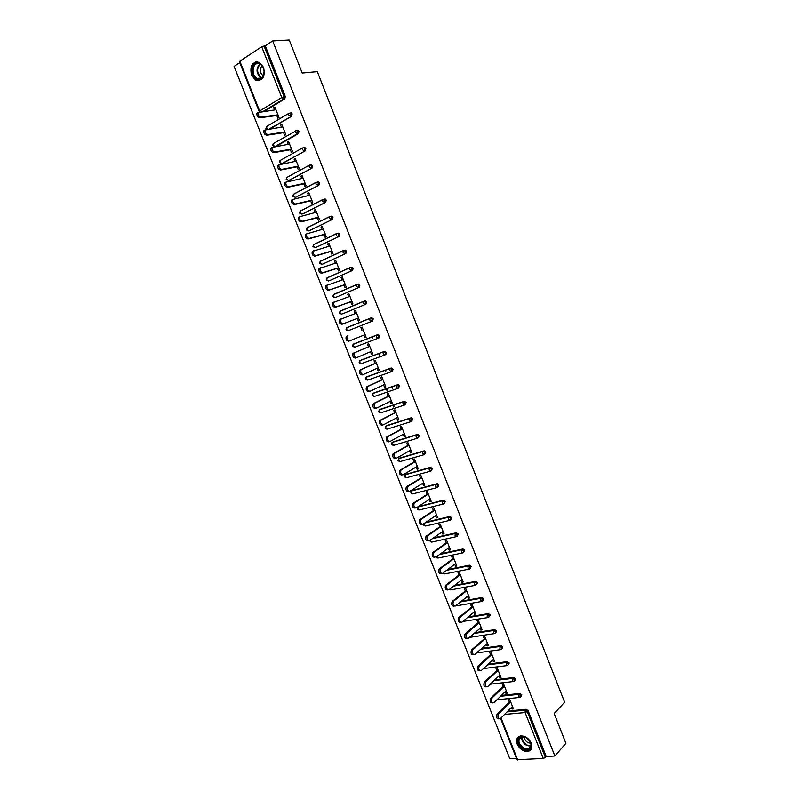 <?xml version="1.0" encoding="UTF-8"?>
<svg xmlns="http://www.w3.org/2000/svg" width="800" height="800" viewBox="0 0 800 800"><rect width="100%" height="100%" fill="white"/><g stroke="black" fill="none" stroke-linecap="round" stroke-linejoin="round"><path stroke-width="1.2" d="M251.49 75.15L255.94 80.25C262.83 80.99 265.38 76.7 263.59 67.37L259.23 62.29C252.25 61.51 249.67 65.79 251.49 75.15M517.24 744.19C519.83 749.31 523.47 751.72 528.15 751.41C531.62 750.29 532.66 747.55 531.27 743.19C528.7 738.11 525.1 735.7 520.47 735.95C516.9 737.04 515.83 739.79 517.24 744.19M383.93 389.65L383.08 390.02M386.29 388.77L386.96 390.48M239.76 62.66L234.09 66.41L509.82 758.8L516.46 758.39M393.52 407.01L392.83 405.28M259.17 111.47L239.4 61.75L239.85 61.19L261.69 46.74L265.27 45.81L272.67 40.92L289.23 40L302.22 73.03L317.31 71.63L564.63 702.2L554.18 713.52L565.91 743.34L554.87 756.01L546.24 756.55L528.12 710.7L527.26 711.59L545.41 757.48L546.24 756.55M372.71 338.5L372.06 336.87M379.33 355.23L378.68 353.57M385.94 371.92L385.27 370.23M392.53 388.57L391.86 386.85M545.41 757.48L543.26 758.45L516.99 759.73L500.57 718.45M272.67 40.92L554.87 756.01M509.31 701.92L508.33 699.46L509.66 699.32L513.46 708.89L512.12 709.02L513.11 708.02M511.49 707.43L512.12 709.02M265.27 45.81L285.31 96.51L284.77 98.91L264.51 111.21M507.91 711.04L526.15 709.31L528.12 710.7M290.14 113.02L291.28 112.87L292.17 113.88L291.63 116.25L270.48 128.73M298.48 133.56L297.29 133.74L297.84 131.39L297.16 130.23L299.02 131.2L298.48 133.56L276.28 146.27M303.99 147.5L305.86 148.49L305.3 150.82L282.28 163.39M310.8 164.72L312.67 165.72L312.11 168.03L289.05 180.28M317.59 181.9L319.47 182.91L318.9 185.2L295.81 197.13M324.37 199.04L326.25 200.06L325.67 202.33L302.55 213.93M331.13 216.13L333.01 217.17L332.43 219.41L309.28 230.69M337.1 233.39L338.7 233.14L339.75 234.23L339.16 236.45L315.99 247.4M343.77 250.43L345.4 250.14L346.48 251.24L345.89 253.45L322.68 264.07M350.42 267.43L352.09 267.11L353.19 268.22L352.59 270.4L329.35 280.7M357.05 284.38L358.75 284.02L359.88 285.15L359.28 287.31L336.01 297.28M363.67 301.3L365.4 300.9L366.56 302.04L365.95 304.18L342.65 313.81M372.03 317.73L370.96 318.15L372.14 319.3L371.53 321.42L369.88 320.2L369.9 318.47L346.59 327.84L345.99 329.77L348.21 330.73L346.56 329.54L346.94 327.55L371.32 317.77L373.22 318.88L372.6 321L348.21 330.73L372.6 321M353.01 344.45L377.96 334.56L379.86 335.68L379.23 337.78L378.17 338.22L354.76 347.22L353.12 346.05L353.5 344.05L377.96 334.56M361.02 360.09L384.58 351.31L386.49 352.44L385.85 354.52L384.91 354.93M367.48 376.52L391.19 368.01L393.09 369.16L392.46 371.22L391.58 371.62M373.93 392.91L397.78 384.67L399.69 385.84L398.24 388.26M380.37 409.26L404.35 401.29L406.26 402.47L404.87 404.86M386.79 425.57L410.9 417.87L412.82 419.06L411.49 421.42M393.19 441.85L417.44 434.41L419.36 435.61L418.09 437.93M399.58 458.08L423.97 450.91L425.89 452.12L424.67 454.39M405.96 474.28L430.47 467.36L432.4 468.58L431.23 470.82M412.32 490.43L436.96 483.77L438.89 485.01L437.77 487.2M418.68 506.55L443.44 500.14L445.37 501.39L444.29 503.55M426.12 522.12L449.9 516.47L451.83 517.73L450.79 519.85M433.47 537.91L456.34 532.76L458.27 534.03L457.28 536.1M440.65 553.71L463.04 548.99L464.7 550.3L463.74 552.32M447.71 569.51L469.42 565.2L471.11 566.52L470.19 568.5M454.67 585.31L475.77 581.37L477.51 582.7L476.62 584.64M461.54 601.1L482.12 597.5L483.89 598.84L483.03 600.73M468.33 616.88L488.44 613.6L490.26 614.94L489.42 616.79M475.05 632.63L494.75 629.65L496.61 631L495.79 632.81M481.72 648.37L501.05 645.66L502.94 647.02L502.15 648.79M488.33 664.07L507.33 661.63L509.26 663L508.48 664.73M494.9 679.76L513.6 677.57L515.56 678.94L514.8 680.64M501.43 695.41L519.88 693.46L521.84 694.84L521.1 696.54M505.24 691.68L505.89 693.31L507.23 693.17L503.42 683.57L502.09 683.72L503.07 686.2M498.98 675.89L499.65 677.56L500.98 677.4L497.16 667.79L495.84 667.95L496.82 670.43M492.71 660.06L493.39 661.77L494.71 661.6L490.89 651.96L489.57 652.14L490.55 654.63M486.41 644.19L487.11 645.95L488.43 645.76L484.6 636.1L483.28 636.29L484.27 638.78M480.11 628.28L480.82 630.08L482.14 629.88L478.3 620.19L476.98 620.4L477.97 622.9M473.78 612.34L474.52 614.18L475.83 613.97L471.98 604.25L470.67 604.48L471.66 606.98M467.45 596.35L468.19 598.24L469.5 598.01L465.64 588.27L464.34 588.51L465.33 591.02M461.09 580.33L461.86 582.26L463.16 582.01L459.29 572.25L457.99 572.51L458.99 575.02M454.72 564.26L455.5 566.24L456.81 565.97L452.93 556.19L451.63 556.46L452.63 558.98M448.34 548.16L449.14 550.18L450.43 549.9L446.54 540.09L445.25 540.38L446.25 542.9M441.94 532.02L442.75 534.07L444.04 533.78L440.15 523.95L438.86 524.25L439.86 526.79M435.52 515.83L436.35 517.93L437.64 517.63L433.73 507.77L432.45 508.09L433.45 510.63M429.08 499.61L429.94 501.75L431.22 501.43L427.3 491.55L426.02 491.88L427.03 494.43M422.64 483.34L423.5 485.53L424.78 485.19L420.86 475.29L419.58 475.64L420.59 478.19M416.17 467.04L417.06 469.27L418.33 468.92L414.39 458.99L413.12 459.35L414.14 461.91M409.69 450.69L410.59 452.97L411.86 452.6L407.92 442.64L406.65 443.02L407.67 445.59M403.19 434.31L404.11 436.63L405.38 436.24L401.42 426.26L400.16 426.66L401.18 429.23M396.68 417.88L397.62 420.25L398.88 419.85L394.91 409.84L393.65 410.25L394.68 412.83M390.15 401.41L391.1 403.82L392.36 403.41L388.38 393.37L387.13 393.8L388.16 396.39M383.6 384.9L384.58 387.36L385.83 386.92L381.84 376.87L380.59 377.31L381.62 379.9M377.04 368.35L378.03 370.85L379.28 370.4L375.28 360.32L374.04 360.78L375.07 363.38M370.46 351.76L371.47 354.3L372.71 353.84L368.71 343.73L367.47 344.21L368.5 346.81M363.86 335.12L364.89 337.72L366.13 337.23L362.11 327.1L360.88 327.59L361.91 330.21M357.26 318.47L358.3 321.09L359.53 320.59L355.5 310.43L354.27 310.94L355.3 313.52M350.65 301.79L351.69 304.41L352.92 303.9L348.88 293.72L347.65 294.24L348.66 296.79M344.02 285.07L345.06 287.7L346.28 287.17L342.24 276.96L341.01 277.5L342.01 280.01M337.37 268.31L338.41 270.94L339.63 270.39L335.58 260.16L334.36 260.72L335.34 263.2M330.71 251.5L331.75 254.14L332.97 253.58L328.9 243.32L327.69 243.89L328.66 246.34M324.03 234.65L325.08 237.3L326.29 236.72L322.21 226.43L321 227.02L321.96 229.44M317.33 217.76L318.38 220.42L319.59 219.82L315.5 209.51L314.3 210.11L315.24 212.49M310.61 200.83L311.67 203.49L312.87 202.88L308.77 192.54L307.57 193.16L308.5 195.51M303.88 183.85L304.94 186.52L306.14 185.89L302.03 175.52L300.83 176.17L301.75 178.47M297.13 166.83L298.19 169.51L299.38 168.86L295.27 158.47L294.08 159.13L294.98 161.4M290.37 149.77L291.43 152.45L292.62 151.79L288.49 141.37L287.3 142.04L288.19 144.28M283.58 132.66L284.65 135.35L285.83 134.67L281.69 124.22L280.51 124.92L281.39 127.12M276.78 115.51L277.85 118.21L279.03 117.51L274.88 107.04L273.7 107.75L274.56 109.92M505.89 693.31L506.89 692.33M499.65 677.56L500.66 676.6M493.39 661.77L494.41 660.83M487.11 645.95L488.14 645.03M480.82 630.08L481.86 629.19M474.52 614.18L475.57 613.3M468.19 598.24L469.26 597.38M461.86 582.26L462.93 581.42M455.5 566.24L456.59 565.42M449.14 550.18L450.23 549.38M442.75 534.07L443.85 533.3M436.35 517.93L437.46 517.19M429.94 501.75L431.06 501.03M423.5 485.53L424.64 484.83M417.06 469.27L418.2 468.59M410.59 452.97L411.75 452.31M404.11 436.63L405.28 435.99M397.62 420.25L398.79 419.63M391.1 403.82L392.29 403.23M384.58 387.36L385.77 386.79M378.03 370.85L379.24 370.3M371.47 354.3L372.69 353.78M364.89 337.72L366.12 337.21M360.88 327.59L362.12 327.11M354.27 310.94L355.52 310.47M347.65 294.24L348.91 293.8M341.01 277.5L342.29 277.08M334.36 260.72L335.64 260.32M327.69 243.89L328.98 243.52M321 227.02L322.31 226.68M314.3 210.11L315.61 209.79M307.57 193.16L308.9 192.86M300.83 176.17L302.17 175.89M294.08 159.13L295.43 158.88M287.3 142.04L288.67 141.82M280.51 124.92L281.89 124.72M273.7 107.75L275.09 107.57M394.33 406.75L393.64 405.01M385.05 389.34L383.89 389.74M387.09 388.49L387.77 390.2M499.01 718.88L498.91 718.88C496.65 718.87 496.05 717.29 497.09 714.13L498.44 714.01C497.4 717.16 498.01 718.75 500.26 718.76L512.48 706.42M498.44 714.01L510.64 701.79M497.09 714.13L510.3 700.93M492.66 702.88L492.58 702.89C490.3 702.89 489.68 701.31 490.73 698.15L492.07 698.01C491.03 701.17 491.64 702.76 493.93 702.75L506.25 690.69M492.07 698.01L504.4 686.05M490.73 698.15L504.08 685.22M486.24 686.86C483.93 686.88 483.3 685.31 484.35 682.14L485.69 681.98C484.64 685.15 485.27 686.73 487.58 686.71L499.99 674.93M485.69 681.98L484.35 682.13L497.84 669.48M485.69 681.97L498.15 670.27M479.85 670.81C477.55 670.82 476.9 669.25 477.93 666.1L479.26 665.93C478.24 669.08 478.88 670.65 481.19 670.64L493.73 659.12M479.3 665.9L491.88 654.45M477.97 666.07L491.58 653.7M473.45 654.72C471.15 654.71 470.5 653.15 471.5 650.03L472.83 649.84C471.83 652.96 472.48 654.53 474.78 654.54L487.45 643.27M472.89 649.78L485.59 638.59M471.56 649.97L485.31 637.87M467.03 638.59C464.73 638.57 464.07 637.01 465.05 633.91L466.37 633.71C465.4 636.81 466.06 638.37 468.36 638.39L481.15 627.39M466.46 633.62L479.29 622.69M465.14 633.83L479.02 622.01M525.36 737.14C533.92 740.72 532.37 753.51 523.94 749.3C515.48 745.74 516.91 733.04 525.36 737.14M524.26 748.57L528.04 749.13C532.59 745.97 531.77 742.03 525.57 737.31L521.89 736.76C517.27 739.87 518.06 743.8 524.26 748.57M524.42 736.9C524.42 739.41 525.71 741.38 528.28 742.79L530.78 743.21M518.44 736.84C515.78 741.65 517.58 746.11 523.83 750.2L528.54 750.89L531.09 749.43M258.17 63.03C261.59 63.89 263.59 66.67 264.15 71.36L263.24 76.22C262.01 78.55 260.29 79.6 258.09 79.38C250.4 78.69 250.44 61.63 258.17 63.03M258.47 78.74C260.51 78.94 262.1 77.97 263.25 75.81L264.08 71.31C263.74 67.79 262.34 65.35 259.88 64L258.55 63.61C252.15 62.38 250.99 75.96 257.24 78.37L258.47 78.74M257.31 61.77C249.87 61.61 249.29 77.36 256.56 80.13L259.46 80.59M262.1 65.82C259.26 69.39 259.61 72.71 263.16 75.8L263.24 76.22M460.6 622.42C458.3 622.38 457.63 620.83 458.58 617.75L459.91 617.54C458.95 620.61 459.63 622.17 461.92 622.21L474.84 611.46M460.02 617.43L472.97 606.76M458.7 617.64L472.72 606.11M454.15 606.21C451.85 606.16 451.17 604.61 452.1 601.55L453.42 601.32C452.49 604.38 453.17 605.93 455.47 605.98L468.51 595.5M453.56 601.19L466.64 590.78M452.25 601.42L466.4 590.17M447.69 589.96C445.39 589.89 444.7 588.34 445.6 585.32L446.92 585.07C446.01 588.1 446.71 589.65 449 589.71L462.16 579.49M447.09 584.91L460.29 574.77M445.78 585.16L460.06 574.2M441.2 573.67C438.91 573.58 438.21 572.04 439.09 569.04L440.4 568.77C439.52 571.78 440.22 573.32 442.51 573.41L455.81 563.45M440.6 568.59L453.93 558.71M439.29 568.86L453.71 558.18M434.71 557.33C432.42 557.23 431.7 555.69 432.56 552.72L433.87 552.44C433.01 555.42 433.72 556.96 436.01 557.06L449.43 547.37M434.09 552.23L447.55 542.62M432.79 552.51L447.35 542.12M428.19 540.96C425.91 540.84 425.18 539.31 426.02 536.35L427.32 536.06C426.48 539.01 427.21 540.55 429.49 540.67L443.04 531.25M427.57 535.83L441.15 526.49M426.27 536.12L440.97 526.02M421.66 524.55C419.38 524.41 418.64 522.88 419.45 519.95L420.75 519.64C419.94 522.57 420.68 524.1 422.96 524.24L436.63 515.09M442.74 500.75L443.88 500.12M421.03 519.39L434.74 510.31M419.73 519.7L434.57 509.89M415.11 508.09C412.83 507.94 412.09 506.41 412.88 503.5L414.17 503.17C413.38 506.08 414.13 507.62 416.41 507.77L430.21 498.88M414.47 502.9L428.31 494.1M413.18 503.23L428.16 493.71M408.55 491.59C406.27 491.42 405.52 489.9 406.28 487.01L407.57 486.67C406.81 489.56 407.56 491.08 409.84 491.25L423.77 482.64M407.9 486.38L421.87 477.84M406.61 486.72L421.73 477.49M401.97 475.05C399.7 474.87 398.93 473.34 399.67 470.48L400.95 470.12C400.21 472.99 400.98 474.51 403.25 474.7L417.32 466.36M401.31 469.81L415.41 461.55M400.03 470.17L415.29 461.24M395.37 458.47C393.1 458.27 392.33 456.75 393.04 453.91L394.32 453.53C393.6 456.37 394.38 457.9 396.65 458.1L410.85 450.04M394.7 453.2L408.93 445.21M393.43 453.57L408.83 444.94M388.76 441.85C386.49 441.63 385.7 440.11 386.4 437.29L387.67 436.9C386.98 439.72 387.77 441.24 390.03 441.46L404.36 433.67M388.08 436.54L402.44 428.84M386.81 436.94L402.35 428.6M383.04 424.89L382.13 425.18C379.86 424.94 379.07 423.43 379.74 420.63L381.01 420.23C380.34 423.02 381.13 424.54 383.4 424.78L397.86 417.27M381.44 419.85L395.94 412.42M380.17 420.26L395.86 412.22M376.46 408.15L375.48 408.47C373.22 408.22 372.41 406.7 373.06 403.93L374.32 403.51C373.68 406.28 374.48 407.79 376.75 408.05L391.34 400.82M374.78 403.11L389.41 395.96M373.52 403.54L389.35 395.8M369.85 391.36L368.82 391.72C366.56 391.45 365.74 389.93 366.37 387.19L367.62 386.75C367 389.49 367.82 391.01 370.08 391.29L384.8 384.33M368.11 386.33L382.87 379.46M366.85 386.77L382.82 379.34M363.24 374.53L362.14 374.93C359.88 374.63 359.05 373.12 359.65 370.4L360.91 369.94C360.31 372.67 361.13 374.18 363.39 374.48L378.25 367.8M361.42 369.51L376.31 362.92M360.16 369.97L376.28 362.84M356.6 357.66L355.44 358.09C353.18 357.78 352.35 356.27 352.93 353.57L354.18 353.09C353.6 355.8 354.43 357.31 356.69 357.62L371.68 351.23M354.71 352.65L369.74 346.34M353.46 353.12L369.72 346.3M349.97 340.73L348.72 341.21C346.47 340.88 345.62 339.37 346.18 336.69L347.43 336.2C346.87 338.88 347.72 340.39 349.97 340.73L365.1 334.62M347.98 335.74L346.74 336.23M356.54 313.05L340.66 319.26C340.12 321.92 340.98 323.43 343.23 323.79L358.49 317.97M343.23 323.79L341.99 324.29C339.74 323.94 338.88 322.43 339.42 319.77L341.18 318.81M341.99 324.29L358.5 318M349.92 296.34L333.88 302.28C333.36 304.92 334.23 306.43 336.48 306.8L351.88 301.27M336.48 306.8L335.24 307.33C332.99 306.95 332.13 305.45 332.64 302.81L334.35 301.84M335.24 307.33L351.9 301.34M343.28 279.59L327.08 285.26C326.58 287.88 327.46 289.38 329.7 289.78L345.24 284.54M329.7 289.78L328.47 290.32C326.23 289.92 325.35 288.42 325.85 285.8L327.51 284.83M328.47 290.32L345.28 284.64M336.62 262.8L320.26 268.19C319.79 270.79 320.67 272.29 322.92 272.71L338.59 267.76M322.92 272.71L321.69 273.26C319.45 272.85 318.56 271.34 319.04 268.74L320.65 267.78M321.69 273.26L338.65 267.9M329.95 245.97L313.43 251.07C312.97 253.65 313.87 255.16 316.11 255.59L331.92 250.93M316.11 255.59L314.89 256.17C312.64 255.73 311.75 254.23 312.21 251.65L313.78 250.69M314.89 256.17L331.99 251.12M323.26 229.09L306.57 233.91C306.14 236.47 307.04 237.98 309.28 238.44L325.23 234.07M309.28 238.44L308.07 239.03C305.83 238.57 304.92 237.06 305.36 234.51L306.05 233.96M308.07 239.03L325.32 234.3M316.55 212.17L299.7 216.71C299.29 219.25 300.2 220.76 302.44 221.23L318.53 217.16M302.44 221.23L301.23 221.84C298.99 221.36 298.08 219.86 298.49 217.32L299.21 216.76M301.23 221.84L318.64 217.43M309.83 195.2L292.82 199.46C292.42 201.98 293.34 203.49 295.58 203.99L311.81 200.21M295.58 203.99L294.38 204.61C292.14 204.11 291.22 202.61 291.61 200.09L292.35 199.52M294.38 204.61L311.94 200.52M303.09 178.2L285.91 182.16C285.54 184.66 286.47 186.18 288.7 186.7L305.08 183.22M288.7 186.7L287.5 187.34C285.27 186.82 284.34 185.31 284.71 182.81L285.47 182.23M287.5 187.34L305.22 183.57M296.33 161.15L278.99 164.82C278.63 167.31 279.57 168.82 281.81 169.36L298.32 166.18M281.81 169.36L280.61 170.02C278.38 169.48 277.44 167.97 277.8 165.48L278.58 164.9M280.61 170.02L298.48 166.57M289.55 144.06L272.05 147.43C271.71 149.9 272.66 151.42 274.9 151.98L291.55 149.1M274.9 151.98L273.71 152.66C271.47 152.09 270.52 150.58 270.86 148.11L271.67 147.53M273.71 152.66L291.72 149.53M282.76 126.92L265.1 130C264.77 132.45 265.73 133.97 267.97 134.55L284.76 131.98M267.97 134.55L266.78 135.25C264.54 134.66 263.59 133.15 263.91 130.7L264.73 130.1M266.78 135.25L284.95 132.45M275.95 109.74L258.12 112.52C257.81 114.95 258.78 116.47 261.02 117.08L277.96 114.81M261.02 117.08L259.84 117.79C257.6 117.19 256.64 115.67 256.94 113.24L257.79 112.64M259.84 117.79L278.16 115.33M543.26 758.45L525.1 712.55L504.53 714.45M501.03 717.99L517.73 760M507.05 711.91L525.3 710.19L527.26 711.59L525.1 712.55L525.3 710.19L526.15 709.31M239.85 61.19L259.65 111L281.78 97.51L261.69 46.74M264.03 45.89L284.1 96.65L285.31 96.51M284.77 98.91L283.57 99.05L281.78 97.51L284.1 96.65L283.57 99.05L263.31 111.36M259.39 111.86L259.65 111L260.11 111.77M500.55 696.27L519.02 694.32L518.81 696.66L520.2 697.4L520.98 695.71L519.02 694.32L519.88 693.46M494.02 680.59L512.73 678.41L513.6 677.57M506.86 665.63L483.43 668.58M507.33 661.63L506.45 662.46L508.38 663.83L507.63 665.53L506.2 664.78L506.4 662.48L487.43 664.91L506.42 662.46L507.3 661.64M500.57 649.66L476.56 652.95M480.82 649.17L500.09 646.48L500.98 645.67M494.26 633.64L469.51 637.4M474.14 633.42L493.75 630.45L494.65 629.66M487.94 617.58L462.86 621.43M467.41 617.64L487.4 614.38L488.31 613.61M481.61 601.49L457.51 605.65L456.29 605.32M460.61 601.85L481.03 598.27L481.94 597.52M475.26 585.35L451.2 589.8L449.78 589.11M453.73 586.04L474.64 582.13L475.57 581.39M468.89 569.17L444.88 573.9L443.31 572.81M446.77 570.22L468.24 565.94L469.17 565.22M462.51 552.95L438.55 557.97L436.87 556.44M439.7 554.4L462.76 549.01M456.11 536.69L432.2 542L430.68 541.09L430.5 539.97M432.5 538.58L456.34 532.76M449.7 520.38L425.83 525.98L424.31 525.06L424.25 523.38M425.15 522.77L449.9 516.47M443.28 504.04L419.45 509.93L417.91 508.98L418.22 506.84L443.44 500.14M419.21 506.21L417.57 507.38M436.84 487.65L413.05 493.84L411.51 492.87L411.82 490.74L436.96 483.77M412.81 490.13L411.18 491.27M430.38 471.22L406.64 477.71L405.08 476.72L405.41 474.61L430.47 467.36M406.41 474.01L404.78 475.12M423.91 454.75L400.21 461.54L398.65 460.53L398.97 458.43L423.97 450.91M399.99 457.85L398.36 458.93M417.42 438.23L393.77 445.33L392.19 444.3L392.53 442.21L417.44 434.41M393.55 441.65L391.93 442.7M410.91 421.67L387.31 429.08L385.72 428.02L386.06 425.95L410.9 417.87M387.09 425.41L385.48 426.43M404.39 405.07L380.83 412.79L379.23 411.71L379.58 409.65L404.35 401.29M380.62 409.13L379.02 410.12M397.85 388.43L374.34 396.46L372.73 395.36L373.09 393.31L397.78 384.67M374.14 392.81L372.54 393.76M391.3 371.74L367.83 380.09L366.21 378.96L366.58 376.93L391.19 368.01M367.63 376.46L366.05 377.37M384.73 355.01L361.3 363.67L359.68 362.53L360.05 360.51L384.58 351.31M361.11 360.05L359.54 360.93M365.95 304.18L342.72 313.79M365.4 300.9L364.32 301.3L365.48 302.43L364.86 304.58L363.2 303.33L363.22 301.63L340 311.3L339.41 313.23L341.63 314.19L339.97 312.98L340.37 311.01L363.52 301.36M359.28 287.31L336.14 297.23M358.75 284.02L357.66 284.4L358.79 285.53L358.18 287.69L356.51 286.42L356.52 284.74L333.39 294.73L332.82 296.65L335.04 297.61L333.37 296.38L333.77 294.42L356.8 284.48M352.59 270.4L329.55 280.63M352.09 267.11L350.98 267.46L352.09 268.57L351.49 270.76L349.8 269.46L349.8 267.81L326.76 278.11L326.21 280.03L328.43 281L326.75 279.74L327.16 277.8L350.06 267.56M345.89 253.45L322.93 263.99M345.4 250.14L344.29 250.48L345.37 251.58L344.77 253.78L343.08 252.46L343.07 250.84L320.12 261.45L319.58 263.36L321.81 264.34L320.12 263.05L320.53 261.13L343.31 250.6M339.16 236.45L316.3 247.31M338.7 233.14L337.58 233.45L338.63 234.54L338.04 236.77L336.34 235.42L336.33 233.82L313.47 244.75L312.94 246.65L315.17 247.63L313.47 246.33L313.89 244.42L336.53 233.59M332.43 219.41L309.65 230.59M331.98 216.09L330.85 216.38L331.87 217.46L331.29 219.71L329.58 218.34L329.56 216.76L306.79 228L306.28 229.91L308.51 230.89L306.8 229.56L307.23 227.67L329.75 216.54M325.67 202.33L302.99 213.82M325.24 199L324.1 199.27L325.1 200.33L324.53 202.6L322.8 201.21L322.78 199.65L300.1 211.21L299.6 213.11L301.84 214.1L300.11 212.75L300.55 210.87L322.94 199.45M318.9 185.2L296.31 197.01M318.49 181.86L317.33 182.11L318.31 183.16L317.75 185.45L316.01 184.04L315.98 182.5L293.39 194.38L292.9 196.28L295.15 197.28L293.41 195.9L293.86 194.03L316.12 182.32M312.11 168.03L289.61 180.16M305.3 150.82L282.9 163.27M298.11 130.19L295.48 130.78L295.52 132.25L297.29 133.74L275.09 146.47M291.63 116.25L269.28 128.91M512.51 680.74L513.93 681.48L514.69 679.79L512.73 678.41L512.51 680.74M501.05 645.66L500.06 646.5L499.87 648.78L501.31 649.55L502.05 647.83L500.16 646.47L480.79 649.2M494.75 629.65L493.71 630.49L493.52 632.73L494.98 633.53L495.71 631.79L493.86 630.44L474.09 633.46M488.44 613.6L487.34 614.44L487.16 616.65L488.62 617.47L489.35 615.71L487.54 614.37L467.34 617.7M482.12 597.5L480.95 598.35L480.78 600.53L482.25 601.37L482.98 599.59L481.2 598.26L460.51 601.93M475.77 581.37L474.55 582.21L474.39 584.37L475.87 585.23L476.59 583.43L474.85 582.11L453.61 586.13M469.42 565.2L468.13 566.04L467.98 568.17L469.47 569.05L470.18 567.23L468.48 565.92L446.62 570.33M463.04 548.99L461.69 549.83L461.55 551.93L463.06 552.83L463.76 550.99L462.1 549.68L439.52 554.52M456.65 532.74L455.24 533.57L455.11 535.64L456.62 536.57L457.32 534.71L455.7 533.41L432.29 538.72M450.24 516.45L448.77 517.28L448.65 519.32L450.18 520.27L450.87 518.39L448.93 517.13L424.9 522.94M443.82 500.11L442.29 500.94L442.18 502.95L443.71 503.93L444.4 502.03L442.47 500.78L418.04 507L417.27 509M437.38 483.74L435.79 484.56L435.69 486.55L437.23 487.54L437.91 485.63L435.98 484.39L411.63 490.92L410.87 492.91M430.92 467.33L429.27 468.14L429.18 470.1L430.74 471.12L431.41 469.18L429.48 467.96L405.19 474.79L404.46 476.78L406.01 477.76M424.45 450.87L422.74 451.68L422.66 453.61L424.22 454.65L424.89 452.7L422.97 451.48L398.75 458.63L398.03 460.6L399.6 461.59M417.96 434.38L416.19 435.18L416.12 437.08L417.69 438.15L418.36 436.17L416.44 434.97L392.28 442.42L391.58 444.39L393.17 445.37M411.45 417.84L409.63 418.64L409.56 420.51L411.15 421.6L411.8 419.6L409.89 418.41L385.8 426.17L385.11 428.14L386.73 429.12M404.92 401.26L403.05 402.05L402.99 403.9L404.59 405.01L405.24 402.99L403.32 401.81L379.31 409.89L378.63 411.84L380.27 412.83M398.38 384.64L396.45 385.42L396.4 387.24L398.01 388.37L398.65 386.33L396.74 385.17L372.8 393.56L372.14 395.51L373.79 396.49M391.82 367.98L389.84 368.75L389.79 370.54L391.41 371.7L392.05 369.64L390.14 368.49L366.27 377.19L365.63 379.13L367.25 380.12M385.24 351.27L383.21 352.03L383.17 353.8L384.8 354.98L385.43 352.9L383.53 351.76L359.72 360.78L359.1 362.72L360.7 363.71M378.65 334.52L377.58 334.96L378.8 336.12L378.17 338.22L376.53 337.02L376.56 335.27L353.16 344.33L352.55 346.26L354.65 347.26M377.58 334.96L376.56 335.27L377.58 334.96M370.96 318.15L369.9 318.47L370.96 318.15M364.32 301.3L363.22 301.63L364.32 301.3M357.66 284.4L356.52 284.74L357.66 284.4M350.98 267.46L349.8 267.81L350.98 267.46M344.29 250.48L343.07 250.84L344.29 250.48M337.58 233.45L336.33 233.82L337.58 233.45M330.85 216.38L329.56 216.76L330.85 216.38M324.1 199.27L322.78 199.65L324.1 199.27M317.33 182.11L315.98 182.5L317.33 182.11M311.71 164.68L310.55 164.91L311.51 165.95L310.95 168.26L309.2 166.82L309.16 165.3L286.67 177.51L286.19 179.4L288.44 180.4L286.7 179L286.82 177.43M310.55 164.91L309.16 165.3L310.55 164.91M304.92 147.46L303.75 147.66L304.68 148.69L304.13 151.02L302.37 149.56L302.33 148.06L279.93 160.59L279.46 162.49L281.72 163.49L279.96 162.07L280.11 160.49M303.75 147.66L302.33 148.06L303.75 147.66M274.71 146.54L273.21 145.09L273.17 143.63L272.72 145.53L274.19 146.62M296.93 130.37L273.39 143.51M291.28 112.87L290.09 113.03L290.98 114.04L290.44 116.42L288.66 114.9L288.61 113.45L266.4 126.63L267.27 129.21M290.09 113.03L288.61 113.45L290.09 113.03M265.95 128.52L266.65 126.48M528.04 749.13L530.98 746.08L527 745.59C523.15 743.41 521.37 740.48 521.65 736.81M522.09 736.72C521.87 740.25 523.6 743.05 527.28 745.13L531.05 745.63M257.24 78.37L261.22 78C256.2 73.64 255.71 68.95 259.75 63.94M260.18 64.16C256.29 69.09 256.81 73.63 261.74 77.78M256.66 80.18L255.94 80.25M496.95 699.8L519.43 697.48M490.22 684.19L513.15 681.57M456.04 605.52L456.78 605.74M449.39 589.41L450.49 589.88M442.82 573.18L444.18 573.98M436.32 556.84L437.86 558.04M430.04 541.09L431.52 542.06M429.92 540.37L430.03 541.07M423.76 523.7L423.66 525.06L425.16 526.05M417.28 509.02L418.8 509.99M410.88 492.92L412.41 493.9M265.96 128.54L266.59 129.31M477.93 666.1L479.26 665.93M471.5 650.03L472.83 649.84M465.05 633.91L466.37 633.71M458.58 617.75L459.91 617.54M452.1 601.55L453.42 601.32M445.6 585.32L446.92 585.07M439.09 569.04L440.4 568.77M432.56 552.72L433.87 552.44M426.02 536.35L427.32 536.06M419.45 519.95L420.75 519.64M412.88 503.5L414.17 503.17M406.28 487.01L407.57 486.67M399.67 470.48L400.95 470.12M393.04 453.91L394.32 453.53M386.4 437.29L387.67 436.9M379.74 420.63L381.01 420.23M373.06 403.93L374.32 403.51M366.37 387.19L367.62 386.75M359.65 370.4L360.91 369.94M352.93 353.57L354.18 353.09M346.18 336.69L347.43 336.2M339.42 319.77L340.66 319.26M332.64 302.81L333.88 302.28M325.85 285.8L327.08 285.26M319.04 268.74L320.26 268.19M312.21 251.65L313.43 251.07M305.36 234.51L306.57 233.91M298.49 217.32L299.7 216.71M291.61 200.09L292.82 199.46M284.71 182.81L285.91 182.16M277.8 165.48L278.99 164.82M270.86 148.11L272.05 147.43M263.91 130.7L265.1 130M256.94 113.24L258.12 112.52"/></g></svg>
